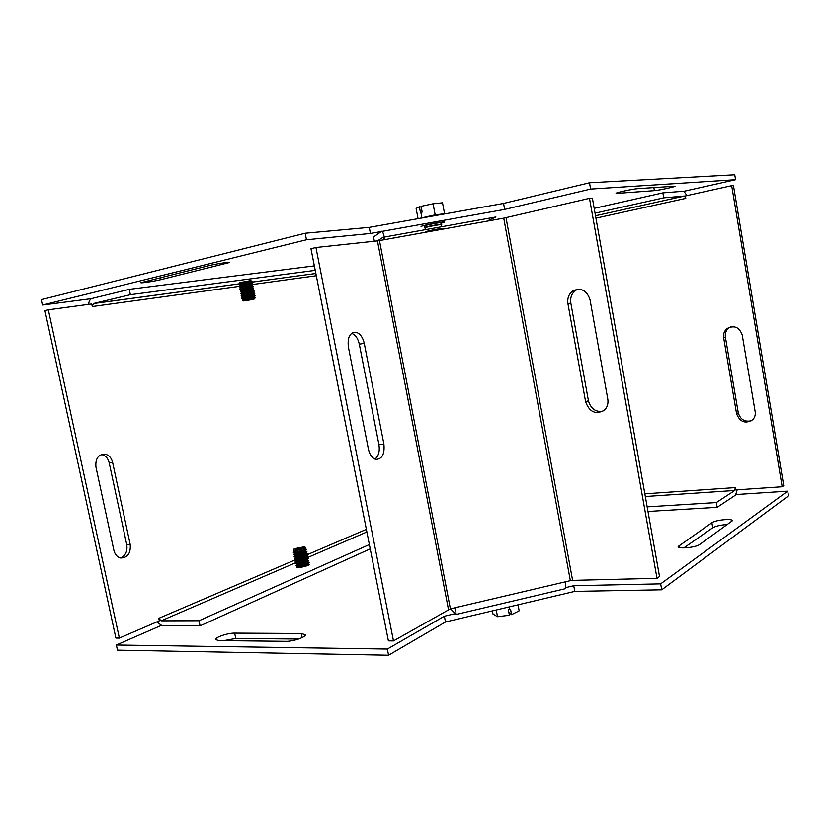 <?xml version="1.0" encoding="UTF-8"?>
<svg xmlns="http://www.w3.org/2000/svg" width="830" height="830" viewBox="0 0 830 830"><rect width="100%" height="100%" fill="white"/><g stroke="black" fill="none" stroke-linecap="round" stroke-linejoin="round"><path stroke-width="1.25" d="M208.973 265.642C215.893 263.888 229.983 261.74 229.599 262.477L161.051 279.596C154.619 281.214 140.509 283.383 140.81 282.698L208.973 265.642M617.209 193.39L616.067 193.328C615.321 192.747 633.29 188.867 637.762 188.649L675.018 186.2C675.61 186.74 658.481 190.412 654.403 190.641L617.209 193.39L617.105 192.809M421.038 226.6C420.239 225.75 445.025 220.977 444.579 222.077L440.969 223.343M382.236 231.352L504.661 209.419L590.628 189.074L735.577 179.705L734.747 174.777L589.508 182.776L503.561 203.433L369.267 227.368L305.181 233.23L41.5 299.63L42.672 305.025L306.467 239.766L305.181 233.23M590.628 189.074L589.508 182.776M504.661 209.419L503.561 203.433M306.467 239.766L370.439 233.469L369.267 227.368M370.439 233.469L381.395 231.497M91.559 298.634L42.672 305.025M735.577 179.705L684.013 191.263M301.28 633.508L305.253 634.743C306.239 637.035 293.011 641.569 285.873 641.331L218.902 640.604L215.613 639.567C214.731 637.399 228.001 632.927 234.651 633.124L301.28 633.508L302.11 637.616M298.541 639.048L235.762 638.467L223.747 640.656M699.742 544.439C695.882 547.53 677.986 549.253 678.141 546.545L711.881 522.744C715.429 519.985 732.496 518.283 732.423 520.721L699.742 544.439M727.744 524.55C721.125 524.861 716.124 525.93 712.752 527.766L683.827 547.925M454.913 613.733L444.361 616.223L387.351 649.06L116.356 645.014L117.476 650.16L388.565 655.223L445.471 621.992L574.785 591.385L661.728 589.798L788.5 495.873L787.712 491.153L660.67 583.853L573.748 585.71L565.697 587.609M661.728 589.798L660.67 583.853M574.785 591.385L573.748 585.71M445.471 621.992L444.361 616.223M388.565 655.223L387.351 649.06M116.356 645.014L160.885 625.602M736.106 494.535L787.712 491.153M730.576 326.875L728.885 327.902C726.053 330.247 724.891 333.307 725.389 337.073L738.275 412.852C740.433 419.669 744.863 422.294 751.544 420.717M723.646 337.696C723.148 333.909 724.31 330.848 727.142 328.493C734.311 324.987 739.333 327.144 742.228 334.988L755.176 411.742C755.622 414.886 754.802 417.552 752.717 419.752C745.35 424.161 739.966 422.148 736.573 413.714L723.646 337.696L725.389 337.073M95.938 467C95.263 458.783 98.231 454.477 104.839 454.103C108.803 454.913 111.396 457.672 112.621 462.403L130.227 544.594C130.839 553.34 127.644 557.812 120.651 558.019C117.227 557.127 114.976 554.575 113.897 550.352L95.938 467M120.578 557.999C125.558 555.716 127.623 551.317 126.783 544.802L109.197 462.808C107.973 458.098 105.369 455.338 101.416 454.529L101.343 454.518M308.304 563.943L309.123 564.338C309.746 565.801 296.59 568.664 296.601 567.066L297.192 566.361M240.005 282.729L250.764 280.748M687.012 195.59L683.837 191.232L662.869 192.861L594.197 208.361M595.048 213.165L663.73 197.841L684.501 196.036L685.777 198.37L595.94 218.155M663.73 197.841L662.869 192.861M315.244 270.352L130.383 294.702L129.252 289.359L91.808 298.52C89.931 299.443 88.883 301.383 88.665 304.351M130.383 294.702L93.448 303.531L92.296 306.571L91.725 303.946L48.327 309.808L119.364 638.094L159.329 620.85L158.81 618.329L295.739 559.648M314.352 265.88L129.252 289.359M647.161 506.86L716.3 502.575L717.13 507.338L735.577 495.074L737.175 489.804M716.3 502.575L734.789 490.468L735.235 487.573L735.65 489.908L782.182 486.754L731.687 185.681L685.383 195.942L685.798 198.38M647.981 511.467L717.13 507.338M156.766 621.961L162.161 625.81L200.092 625.841L370.221 548.858M369.371 544.553L199.013 620.747L161.103 620.84L158.81 618.35M199.013 620.747L200.092 625.841M782.182 486.754L783.748 485.633L733.45 185.557L731.687 185.681M48.327 309.808L44.934 310.638L115.878 638.052L119.364 638.094M383.896 444.04C384.83 454.093 382.142 459.208 375.824 459.395C372.203 458.264 369.744 454.902 368.447 449.3L348.351 346.836C347.376 337.405 349.855 332.54 355.78 332.239C359.94 333.349 362.762 337.053 364.256 343.33L383.896 444.04L378.926 444.59L359.317 344.191C357.989 338.443 355.427 334.822 351.619 333.328M374.963 459.125C378.605 456.137 379.922 451.292 378.926 444.59M607.799 399.116C608.473 403.681 607.311 407.395 604.302 410.269C595.691 414.948 589.466 412.137 585.627 401.813L567.928 303.718C567.181 298.198 568.841 293.913 572.908 290.874C581.114 287.356 586.831 290.334 590.047 299.806L607.799 399.116M577.898 289.193L575.792 290.272C571.735 293.291 570.075 297.555 570.822 303.054L588.428 400.745C590.68 408.588 595.463 412.147 602.756 411.4M441.135 224.245L440.865 222.793C441.155 222.046 424.223 225.304 424.763 225.895L425.033 227.337M427.243 231.788L425.873 231.778C425.344 231.238 442.266 227.991 441.975 228.686L440.699 229.204M448.48 609.521L377.432 240.887L315.94 247.506L393.472 640.926L450.4 608.836L570.345 580.658L503.737 218.166L379.466 240.576L450.4 608.836M393.472 640.926L388.388 640.874L310.97 248.699L315.94 247.506M377.432 240.887L379.466 240.576M506.03 217.688L572.607 580.357L656.987 578.303L589.497 198.339L503.737 218.166M589.497 198.339L592.381 198.121L659.508 576.487L656.987 578.303M572.607 580.357L570.345 580.658M565.344 581.851C565.967 585.492 565.946 587.785 565.272 588.709L564.67 588.854M450.565 608.795L456.064 614.48L455.577 607.643M453.854 608.027L454.57 608.639L454.622 607.851M384.83 239.59C383.678 234.029 382.671 231.238 381.81 231.207L373.531 236.955L374.351 241.219M486.712 221.216L495.904 216.983L384.3 237.069M377.515 240.876L382.983 237.307L383.927 239.766M306.031 555.467L306.778 554.523L305.264 553.496L306.332 552.292L304.818 551.255L305.876 550.051L304.371 549.014L305.201 548.329L303.884 547.458L298.966 548.308L304.475 546.763L305.793 547.634L305.222 548.111M294.66 552.998L304.714 551.307L305.938 550.332M306.208 555.332L307.826 556.069C307.349 557.075 304.714 558.061 299.921 559.015C296.694 559.524 294.909 559.503 294.567 558.943L295.999 557.604M305.751 553.091L307.37 553.817L306.799 554.616M305.305 550.861L306.924 551.587L306.353 552.386M304.849 548.62L306.467 549.356L305.897 550.155M299.578 547.613L299.692 548.184M306.778 554.523C301.269 556.754 297.047 557.48 294.121 556.712L295.356 557.407L306.841 554.803M294.121 556.712L295.2 555.675M306.146 553.392L307.37 553.817M306.332 552.292C300.813 554.502 296.59 555.229 293.664 554.471L294.889 555.166L306.384 552.573M305.793 547.634L305.222 547.261M294.027 549.055L293.395 549.989L294.245 550.778L305.201 548.329M305.876 550.051C300.367 552.261 296.144 552.988 293.208 552.24L294.297 551.213M305.347 548.972L306.467 549.356M293.208 552.24L294.422 552.925L305.637 550.508M293.664 554.471L294.754 553.444M305.751 551.182L306.924 551.587M295.656 557.967L296.269 557.687M294.567 558.943L295.822 559.648L299.983 559.296L306.955 557.241L307.826 556.069M306.457 557.667L308.272 558.3C307.795 559.316 305.16 560.302 300.377 561.256C297.15 561.765 295.366 561.744 295.024 561.173L296.455 559.845M296.113 560.198L296.704 559.918M306.249 557.843L306.903 557.853M295.024 561.173L296.289 561.889L300.429 561.537L307.39 559.482L308.272 558.3M306.913 559.897L308.729 560.53C308.252 561.547 305.616 562.543 300.834 563.497C297.607 564.006 295.822 563.975 295.48 563.404L296.901 562.076M296.559 562.418L297.14 562.149M306.716 560.074L307.349 560.074M295.48 563.404L296.767 564.13L300.885 563.778L307.826 561.723L308.729 560.53M307.37 562.128L309.175 562.75C308.698 563.788 306.073 564.784 301.28 565.738C298.053 566.247 296.269 566.216 295.926 565.635L297.348 564.307M297.015 564.639L297.576 564.379M307.183 562.284L307.795 562.294M295.926 565.635L297.233 566.371L301.342 566.019L308.272 563.964L309.175 562.75M303.884 547.458C298.395 549.387 295.179 549.823 294.225 548.765L304.475 546.763M251.023 299.609L254.416 298.966L255.287 297.659L242.474 300.097M254.333 291.154L240.69 293.384L254.084 291.268M254.8 293.467L241.167 295.698L254.561 293.581M241.955 298.312L255.028 295.885M255.267 295.781L241.696 298.302M240.565 291.382L253.617 288.964M253.866 288.84L240.285 291.351M240.109 289.058L253.14 286.651M253.399 286.526L239.808 289.037M239.642 286.744L252.673 284.337M252.932 284.202L239.341 286.713M239.175 284.431L252.196 282.034M252.465 281.889L238.874 284.4M250.951 299.796L243.74 300.958L254.416 298.966M418.88 218.529L435.159 214.846L444.579 213.777L442.514 202.8L433.073 203.775L421.08 206.328L422.169 212.086L420.468 212.542L419.378 206.784L421.235 207.147M419.378 206.784L416.11 208.403L418.05 218.674M421.837 217.647L420.841 212.366M435.159 214.846L433.073 203.775M425.168 228.063L424.991 227.752C426.931 226.829 440.419 224.287 441.56 224.629L441.27 224.961M441.705 224.702L441.633 224.328C441.996 223.644 427.066 226.372 424.929 227.389L424.67 227.97M492.408 610.89L493.01 614.096L497.523 616.711L509.402 615.238L508.365 609.78L510.543 609.189L511.571 614.646L508.852 612.322M511.571 614.646L519.165 610.828L518.034 604.821M509.184 606.917L509.693 609.614M496.247 609.977L497.523 616.711M225.802 262.591L226.03 263.691M160.626 277.542L161.051 279.596M653.864 187.538L654.403 190.641M234.651 633.124L235.762 638.467M679.023 545.3L679.407 547.468M711.881 522.744L712.752 527.766M736.573 413.714L738.275 412.852M109.197 462.808L112.621 462.403M126.783 544.802L130.227 544.594M684.501 196.036L595.515 215.759L684.418 196.036M93.448 303.531L239.237 283.829M252.123 282.086L315.857 273.475L252.081 282.127M316.303 275.736L252.465 284.514M239.528 286.298L92.296 306.55M734.789 490.468L645.325 496.516M644.848 493.829L735.245 487.584M366.891 531.968L306.986 557.833M296.632 562.304L161.103 620.84M306.644 554.969L366.372 529.353M359.317 344.191L364.256 343.33M588.428 400.745L585.627 401.813M570.822 303.054L567.928 303.718M295.573 557.48L305.596 555.789L306.519 554.99M295.356 557.407L295.885 557.573C295.241 558.383 296.611 558.538 300.014 558.03C304.133 557.2 306.27 556.37 306.426 555.561M295.459 555.343C293.26 556.93 302.67 555.695 305.388 554.046M295.117 555.239L305.15 553.548L306.073 552.749M304.486 549.574C301.757 551.213 292.316 552.448 294.567 550.871L304.963 548.464M294.422 552.925L294.992 553.102C292.783 554.689 302.213 553.454 304.932 551.805M296.019 559.711L300.356 559.711L306.799 557.376M296.351 559.814C295.698 560.624 297.067 560.779 300.47 560.271C305.326 559.244 307.339 558.351 306.54 557.604L306.955 557.241M296.476 561.941L300.813 561.952L307.245 559.607M296.798 562.045C296.154 562.854 297.534 563.01 300.927 562.512C305.762 561.485 307.785 560.582 306.986 559.825L307.39 559.482M296.933 564.182L301.269 564.192L307.691 561.837M297.244 564.276C296.611 565.095 297.991 565.251 301.383 564.753C306.208 563.726 308.231 562.823 307.442 562.055L307.826 561.723M297.389 566.413L301.715 566.434L308.148 564.068M297.69 566.506C297.067 567.326 298.447 567.492 301.83 566.994C306.654 565.967 308.677 565.064 307.899 564.286M254.001 290.842L252.818 290.417L241.883 292.44L240.949 293.26M252.673 289.846L241.789 291.87M253.14 292.16L242.256 294.183M254.468 293.156L253.285 292.731L242.35 294.754L241.406 295.584M255.069 297.659L242.609 299.983M254.073 296.787L243.2 298.81M254.945 295.47L253.741 295.044L242.827 297.067L241.872 297.908M253.607 294.474L242.734 296.497M253.524 288.518L252.351 288.103L241.406 290.127L240.482 290.936M252.206 287.533L241.323 289.546M253.046 286.205L251.884 285.79L240.939 287.813L240.015 288.612M251.739 285.219L240.856 287.232M252.579 283.881L251.417 283.476L240.461 285.489L239.548 286.288M251.272 282.906L240.389 284.918M252.102 281.567L250.961 281.152L239.984 283.175L239.082 283.964M250.795 280.592L239.912 282.605M440.491 229.547L428.965 231.622M440.72 228.987L427.149 231.591M727.142 328.493L728.885 327.902M101.416 454.529L104.839 454.103M93.261 303.593L239.196 283.87M352.294 332.872L355.78 332.239M575.792 290.272L572.908 290.874M425.105 227.71L425.479 229.661M441.207 224.608L441.612 226.756M456.064 614.48L565.272 588.709M294.889 555.166L295.439 555.343M307.816 564.348L308.387 564.525M252.776 290.355L253.783 288.809M241.893 292.368L240.347 291.299M253.243 292.668L254.25 291.123M242.36 294.681L240.825 293.613M254.177 297.296L255.173 295.76M243.304 299.319L241.769 298.25M253.71 294.982L254.717 293.447M242.837 297.005L241.302 295.937M253.316 286.495L252.31 288.031M239.88 288.985L241.426 290.044M252.86 284.182L251.832 285.717M239.403 286.661L240.949 287.73M252.393 281.858L251.366 283.404M238.926 284.337L240.482 285.406M250.951 280.395L250.899 281.08M239.694 282.47L240.015 283.082M243.74 300.958L242.412 300.055M426.838 231.352L427.274 231.933M440.917 228.644L440.792 229.495M425.697 225.459L425.074 225.231"/></g></svg>
